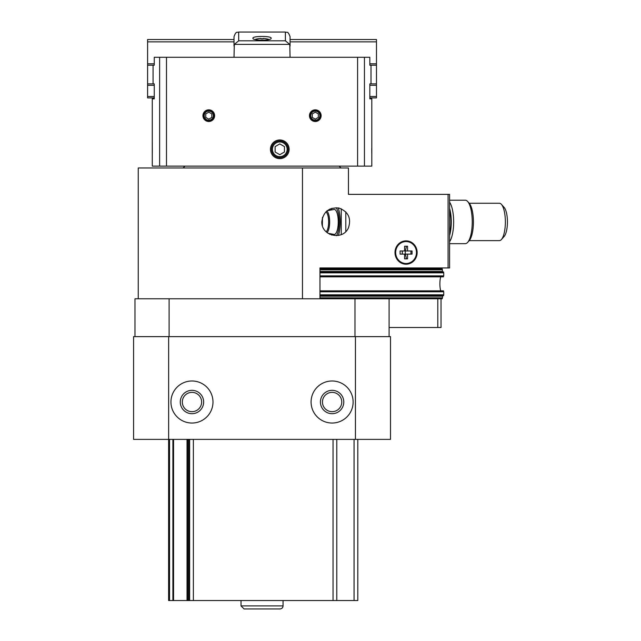 <?xml version="1.0" encoding="UTF-8"?>
<svg xmlns="http://www.w3.org/2000/svg" width="641" height="641" viewBox="0 0 641 641"><rect width="100%" height="100%" fill="white"/><g stroke="black" fill="none" stroke-linecap="round" stroke-linejoin="round"><path stroke-width="0.96" d="M134.979 336.613L134.979 298.778L389.095 298.778L389.095 327.503L441.032 327.503L441.032 298.778L442.242 298.778L442.466 297.841L319.963 297.841M443.123 276.824L443.724 275.886L443.724 272.85L443.508 271.92L442.57 271.92L442.242 268.883L355.891 268.883L355.891 267.946M443.123 290.838L443.724 291.775L443.724 294.812L319.963 294.812M442.466 297.841L442.57 295.741L443.508 295.741L443.724 294.812M440.768 276.824A8.405 1.979 -90 0 0 440.768 290.838M441.032 267.946L441.032 268.883L442.242 268.883M389.095 336.613L389.095 298.778L442.242 298.778M338.368 235.487A18.685 5.961 -90 0 0 340.227 221.938A18.685 5.961 -90 0 0 338.2 207.884M329.971 208.982A18.685 5.961 -90 0 0 329.61 210.28M329.61 233.596A18.685 5.961 -90 0 0 329.811 234.35M333.256 267.946L333.256 268.883L319.963 268.883L355.891 268.883M437.795 298.778L437.795 327.503M169.104 298.778L169.104 336.613M354.978 298.778L354.978 336.613M437.795 267.946L437.795 268.883M138.248 298.778L138.248 167.982L348.456 167.982L348.456 194.375L355.891 194.375M443.508 290.838L319.963 290.838M443.508 276.824L319.963 276.824M443.508 271.92L319.963 271.92M443.508 295.741L319.963 295.741M168.647 336.613L168.647 439.381L133.576 439.381L133.576 336.613L390.497 336.613L390.497 439.381L355.435 439.381L355.435 336.613M212.988 402.011A21.017 21.017 0 0 0 181.459 383.807A21.017 21.017 0 0 0 181.459 420.216A21.017 21.017 0 0 0 212.988 402.011M353.127 402.011A21.017 21.017 0 0 0 321.598 383.807A21.017 21.017 0 0 0 321.598 420.216A21.017 21.017 0 0 0 353.127 402.011M168.647 439.381L355.435 439.381M341.765 402.011A9.655 9.655 0 0 0 327.279 393.654A9.655 9.655 0 0 0 327.279 410.376A9.655 9.655 0 0 0 341.765 402.011M343.784 402.011A11.674 11.674 0 0 0 326.269 391.899A11.674 11.674 0 0 0 326.269 412.131A11.674 11.674 0 0 0 343.784 402.011M201.627 402.011A9.655 9.655 0 0 0 187.14 393.654A9.655 9.655 0 0 0 187.14 410.376A9.655 9.655 0 0 0 201.627 402.011M203.646 402.011A11.674 11.674 0 0 0 186.13 391.899A11.674 11.674 0 0 0 186.13 412.131A11.674 11.674 0 0 0 203.646 402.011M189.632 439.381L189.632 600.545L168.615 600.545L168.615 439.381M189.632 600.545L336.781 600.545L336.781 439.381M336.781 600.545L357.798 600.545L357.798 439.381L357.798 600.545M449.581 267.946L449.581 243.66L465.318 243.66A21.722 6.931 -90 0 0 467.65 242.394L469.22 240.631A19.855 6.33 -90 0 0 473.419 221.938A19.855 6.33 -90 0 0 469.22 203.245L467.65 201.482A21.722 6.931 -90 0 0 465.318 200.216L449.581 200.216L449.581 194.375L449.581 267.946L319.963 267.946L319.963 298.778M467.65 242.394A21.722 6.931 -90 0 0 472.241 221.938A21.722 6.931 -90 0 0 467.65 201.482M449.581 233.693A18.685 5.961 -90 0 0 450.911 221.938A18.685 5.961 -90 0 0 449.581 210.184M449.581 235.471A19.855 6.33 -90 0 0 451.28 221.938A19.855 6.33 -90 0 0 449.581 208.405M449.581 241.721A21.722 6.931 -90 0 0 453.652 221.938A21.722 6.931 -90 0 0 449.581 202.155M331.157 209.992A15.416 4.92 90 0 1 332.022 208.221M336.148 207.692A15.416 4.92 90 0 1 339.177 221.361A15.416 4.92 90 0 1 336.477 235.704M331.701 235.095A15.416 4.92 90 0 1 331.157 233.885M327.11 210.745L334.033 209.455A12.508 3.99 90 0 1 338.256 221.938A12.508 3.99 90 0 1 334.033 234.422L327.96 233.284M469.228 203.253L499.403 203.253A18.685 5.961 90 0 1 501.406 204.343A18.685 5.961 90 0 1 505.364 221.938A18.685 5.961 90 0 1 501.406 239.534A18.685 5.961 90 0 1 499.403 240.623L469.228 240.623M504.155 207.42L501.406 204.343L504.155 207.42A15.416 4.92 90 0 1 507.424 221.938A15.416 4.92 90 0 1 504.155 236.449L501.406 239.534L504.155 236.449M348.456 172.653L348.456 194.375L449.581 194.375M395 252.53A11.674 11.065 -90 0 1 406.074 240.856A11.674 11.065 -90 0 1 417.139 252.53A11.674 11.065 -90 0 1 406.074 264.212A11.674 11.065 -90 0 1 395 252.53M321.83 221.706C323.272 211.786 328.993 207.235 338.977 208.045C348.319 211.666 351.484 218.26 348.456 227.811C342.847 241 321.133 236.016 321.83 221.706M404.575 258.836L406.45 258.836L405.433 254.108L407.564 254.108L407.564 258.836L404.575 258.836L404.575 254.108L400.096 254.108L400.096 250.96L404.575 250.96L404.575 246.224L407.564 246.224L407.564 250.96L412.051 250.96L412.051 254.108L407.564 254.108M395.665 252.53A10.977 10.4 -90 0 1 406.074 241.553A10.977 10.4 -90 0 1 416.474 252.53A10.977 10.4 -90 0 1 406.074 263.507A10.977 10.4 -90 0 1 395.665 252.53M405.961 263.507A10.977 10.4 -90 0 1 405.849 263.507A10.977 10.4 -90 0 1 395.441 252.53A10.977 10.4 -90 0 1 405.849 241.553A10.977 10.4 -90 0 1 405.961 241.553M407.564 250.96L405.433 250.96L406.45 246.224L404.575 246.224M405.433 254.108L404.575 254.108M405.433 250.96L404.575 250.96M410.929 250.96L410.929 254.108M400.096 250.96L402.3 250.96L402.3 254.108L400.096 254.108M405.288 250.96L405.288 254.108M257.834 38.805L257.834 38.805A23.332 23.332 0 0 1 260.991 38.452L260.991 38.805A22.972 22.972 0 0 1 263.09 38.805L263.09 38.452A23.332 23.332 0 0 1 266.247 38.805L266.247 38.805M265.198 40.159L258.884 40.159M271.151 38.204C271.792 35.872 252.29 35.872 252.931 38.204C252.258 40.864 271.8 40.872 271.151 38.204M234.013 57.273L234.31 44.397L238.684 40.824L285.397 40.824L289.772 44.397L290.069 57.273M213.333 115.668A4.543 4.543 0 0 0 206.514 111.726A4.543 4.543 0 0 0 206.514 119.603A4.543 4.543 0 0 0 213.333 115.668M205.753 113.914L205.753 117.415L208.79 119.17L211.826 117.415L211.826 113.914L208.79 112.159L205.753 113.914M319.835 115.668A4.543 4.543 0 0 0 313.016 111.726A4.543 4.543 0 0 0 313.016 119.603A4.543 4.543 0 0 0 319.835 115.668M312.255 113.914L312.255 117.415L315.292 119.17L318.329 117.415L318.329 113.914L315.292 112.159L312.255 113.914M321.133 115.668A5.841 5.841 0 0 0 312.375 110.613A5.841 5.841 0 0 0 312.375 120.724A5.841 5.841 0 0 0 321.133 115.668M154.257 97.913L147.59 97.913L147.59 83.899L154.257 83.899L154.257 98.85L152.262 98.85L152.262 166.115L371.812 166.115L371.812 98.85L369.825 98.85L369.825 83.899L371.011 83.899L371.011 65.214L369.825 65.214L369.825 57.273L364.457 57.273L364.457 166.115M154.257 83.899L153.071 83.899L153.071 65.214L154.257 65.214L154.257 57.273L364.457 57.273M289.131 149.297A9.343 9.343 0 0 0 275.117 141.204A9.343 9.343 0 0 0 275.117 157.39A9.343 9.343 0 0 0 289.131 149.297M214.623 115.668A5.841 5.841 0 0 0 205.865 110.613A5.841 5.841 0 0 0 205.865 120.724A5.841 5.841 0 0 0 214.623 115.668M152.286 142.406L152.294 153.295M371.78 153.295L371.748 148.367M287.128 149.297A7.339 7.339 0 0 0 276.119 142.943A7.339 7.339 0 0 0 276.119 155.651A7.339 7.339 0 0 0 287.128 149.297M275.117 146.605L275.117 151.997L279.788 154.689L284.46 151.997L284.46 146.605L279.788 143.904L275.117 146.605M238.684 40.824L238.684 32.05C237.298 32.947 236.233 30.335 234.013 36.721L234.013 46.088M290.069 41.857L376.483 41.857L376.483 39.526L290.069 39.526L290.069 36.721L290.069 46.088M288.13 149.297A8.341 8.341 0 0 0 275.622 142.078A8.341 8.341 0 0 0 275.622 156.524A8.341 8.341 0 0 0 288.13 149.297M320.66 115.668A5.368 5.368 0 0 0 312.608 111.021A5.368 5.368 0 0 0 312.608 120.316A5.368 5.368 0 0 0 320.66 115.668M214.15 115.668A5.368 5.368 0 0 0 206.106 111.021A5.368 5.368 0 0 0 206.106 120.316A5.368 5.368 0 0 0 214.15 115.668M147.59 96.511L154.257 96.511M147.59 85.301L154.257 85.301M147.59 83.899L147.59 65.214L154.257 65.214M147.59 65.214L147.59 63.812L154.257 63.812M147.59 63.812L147.59 41.857L234.013 41.857M147.59 41.857L147.59 39.526L234.013 39.526M376.483 41.857L376.483 97.913L369.825 97.913M376.483 63.812L369.825 63.812M376.483 65.214L369.825 65.214M376.483 83.899L369.825 83.899M376.483 85.301L369.825 85.301M376.483 96.511L369.825 96.511M241.024 600.545L241.024 605.913L244.053 608.95L280.021 608.95C281.872 608.774 282.881 607.756 283.058 605.913L241.024 605.913L241.024 600.545M443.724 291.775L319.963 291.775M443.724 272.85L319.963 272.85M443.724 275.886L319.963 275.886M341.244 208.774L341.244 234.638M341.244 267.946L341.244 268.883M345.795 211.834L345.795 231.577M345.795 267.946L345.795 268.883M442.466 271.455L319.963 271.455M442.466 269.813L319.963 269.813M442.466 296.206L319.963 296.206M169.544 600.545L169.544 439.381M172.902 600.545L172.902 439.381M173.559 600.545L173.559 439.381M187.028 600.545L187.028 439.381M187.685 600.545L187.685 439.381M188.702 600.545L188.702 439.381M193.374 600.545L193.374 439.381M333.04 600.545L333.04 439.381M354.064 600.545L354.064 439.381M326.702 211.081A10.993 3.509 90 0 1 329.65 221.433A10.993 3.509 90 0 1 327.014 232.587M322.447 225.808A10.072 3.213 90 0 1 322.199 221.938A10.072 3.213 90 0 1 322.583 217.187M325.796 211.939A10.072 3.213 90 0 1 328.625 221.449A10.072 3.213 90 0 1 326.101 231.778M302.464 167.982L302.464 298.778M448.075 194.375L448.075 267.946M238.684 32.05L285.397 32.05L285.397 40.824M357.59 57.273L357.59 166.115M166.492 57.273L166.492 166.115M159.625 57.273L159.625 166.115M234.31 44.397L289.772 44.397M322.463 217.547L322.351 225.48M322.151 221.938L322.207 219.999M184.961 166.115L183.094 167.982M339.113 166.115L340.98 167.982M269.092 39.494A23.356 23.356 0 0 0 266.247 38.78M257.834 38.78A23.356 23.356 0 0 0 254.99 39.494M285.397 32.05C286.775 32.947 287.841 30.335 290.069 36.721M283.058 600.545L283.058 605.913C282.881 607.756 281.872 608.774 280.021 608.95"/></g></svg>
